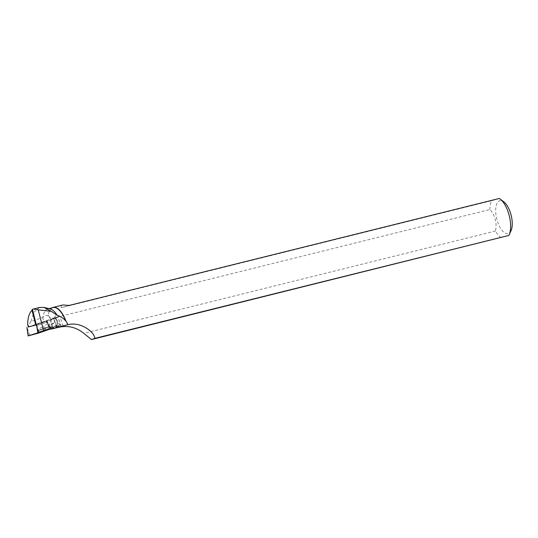 <?xml version="1.0" encoding="UTF-8"?>
<svg xmlns="http://www.w3.org/2000/svg" width="538" height="538" viewBox="0 0 538 538"><rect width="100%" height="100%" fill="white"/><g stroke="black" fill="none" stroke-linecap="round" stroke-linejoin="round"><path stroke-width="0.4" stroke-dasharray="2.69 2.02" d="M37.7 323.957L45.804 321.206L37.7 323.957M36.335 324.885L55.905 318.086L46.281 320.688L28.299 326.949M58.521 326.156L48.447 329.659L49.187 328.516L60.249 325.47L58.521 326.156L55.858 318.099M28.158 335.914L49.193 328.51L28.353 335.806M39.039 332.356L50.35 328.523L42.509 331.563L39.039 332.356M28.312 327.01L28.857 326.774L28.527 325.47L27.687 324.535M39.577 307.494L33.928 312.262L30.935 321.549L42.979 317.339A21.036 9.22 -104 0 1 47.963 308.852A21.036 9.22 -104 0 1 50.041 308.859M30.935 321.549L28.527 325.47M32.408 309.357L32.502 309.733M28.857 326.774L47.001 320.419L58.064 317.191L36.523 324.871L38.353 332.235M36.328 324.858L32.63 309.444M501.134 237.688A21.19 9.287 76 0 1 495.424 231.044C497.146 222.981 495.303 215.812 489.896 209.531L50.68 318.725L53.168 328.705M495.424 231.044L83.854 333.372M52.099 307.823A21.19 9.287 -104 0 0 49.415 311.099A21.19 9.287 -104 0 0 48.185 315.645L49.435 316.734L52.502 328.853M489.896 209.531A21.19 9.287 76 0 1 491.638 200.714L61.265 307.716C60.922 306.256 61.48 305.342 62.946 304.959M50.68 318.725L49.435 316.734M48.185 315.645L48.117 315.813C46.497 315.288 44.788 315.793 42.979 317.339M53.06 307.581A21.036 9.22 -104 0 0 49.341 311.26A21.036 9.22 -104 0 0 48.117 315.813M511.046 230.641A16.947 7.431 76 0 1 500.091 227.527A16.947 7.431 76 0 1 495.908 207.177A16.947 7.431 76 0 1 503.911 201.918M499.392 198.455L491.638 200.714M49.967 327.333L58.077 325.026L49.967 327.333L48.413 324.414L54.95 322.639L56.732 325.497M57.492 327.36L56.947 325.806L56.443 325.927L38.373 332.215M56.947 325.806L38.864 332.101M44.546 330.07L43.612 326.889L37.573 328.994M50.72 327.918L49.57 324.817L55.333 322.941L53.665 318.227L59.671 316.109L53.672 318.22L56.033 315.369L59.657 316.102M56.443 325.927L55.333 322.941M53.881 318.826L55.293 322.82M49.61 328.315L48.198 324.064L49.57 324.817M48.198 324.064L44.21 325.45L43.612 326.889M51.406 328.906L50.78 327.01M58.783 327.023L58.077 325.026M47.001 320.419L48.413 324.414M54.95 322.639L53.538 318.644M61.251 326.398L58.017 317.238M69.019 305.456L61.265 307.716M36.557 324.824L38.958 332.074M36.967 327.38L36.523 324.831M46.248 320.702L49.193 328.51M29.893 335.228L26.947 327.42M60.249 325.47L55.912 318.086L60.041 325.503M50.424 328.113L46.281 320.688M48.602 327.198L43.457 328.577L37.532 330.951L48.602 327.198M48.4 326.916L37.539 330.594L48.4 326.916M45.495 322.666L37.391 325.409L45.495 322.666M61.305 326.438L58.05 317.212M57.842 325.107L55.333 318.019M45.622 329.7L44.21 325.45M42.704 317.407L43.76 321.589M37.008 324.313L38.063 332.861M45.804 321.206L50.35 328.523M48.951 308.604L47.963 308.852M61.319 326.418L58.064 317.191M63.141 325.947L59.671 316.109"/><path stroke-width="0.81" d="M28.299 326.949L36.335 324.885M28.353 335.806L48.447 329.659L37.983 333.271L28.158 335.914L26.9 327.44L28.366 335.88M52.099 307.823A21.19 9.287 -104 0 1 53.161 307.393A21.19 9.287 -104 0 1 65.656 320.46L67.99 324.656L43.605 330.803L38.232 309.861L33.477 309.007L32.408 309.357L32.011 310.244C29.193 313.109 27.754 317.871 27.687 324.535L28.312 327.01L36.328 324.858M39.577 307.494L43.84 307.413L51.285 311.314L57.095 315.147A21.036 9.22 -104 0 0 50.041 308.859L43.834 307.413M38.232 309.861L51.285 311.314M67.99 324.656C80.492 321.462 94.412 331.791 94.856 338.368L91.453 339.545L83.854 333.372C76.309 327.292 68.03 325.255 59.012 327.245L51.406 328.906M61.305 326.438L43.605 330.803M61.325 326.438L51.466 329.095M53.161 307.393L62.946 304.959L69.019 305.456L499.392 198.455A21.19 9.287 76 0 1 500.192 199.026A21.19 9.287 76 0 1 509.278 215.832A21.19 9.287 76 0 1 509.123 234.931A21.19 9.287 76 0 1 508.881 235.429L94.856 338.368M65.656 320.46L65.549 320.776A21.036 9.22 -104 0 0 53.06 307.581L48.951 308.604M65.549 320.776C63.618 318.429 60.801 316.552 57.095 315.147M91.453 339.545L508.881 235.429M500.192 199.026L503.911 201.918A16.947 7.431 76 0 1 511.1 215.072A16.947 7.431 76 0 1 511.046 230.641L509.123 234.931M32.408 309.357L38.205 332.269M38.958 332.074L39.22 332.874M37.983 333.271L36.967 327.38M59.012 327.245L66.261 325.046M32.011 310.244L35.743 324.992M40.034 307.38L33.45 309.014"/></g></svg>
